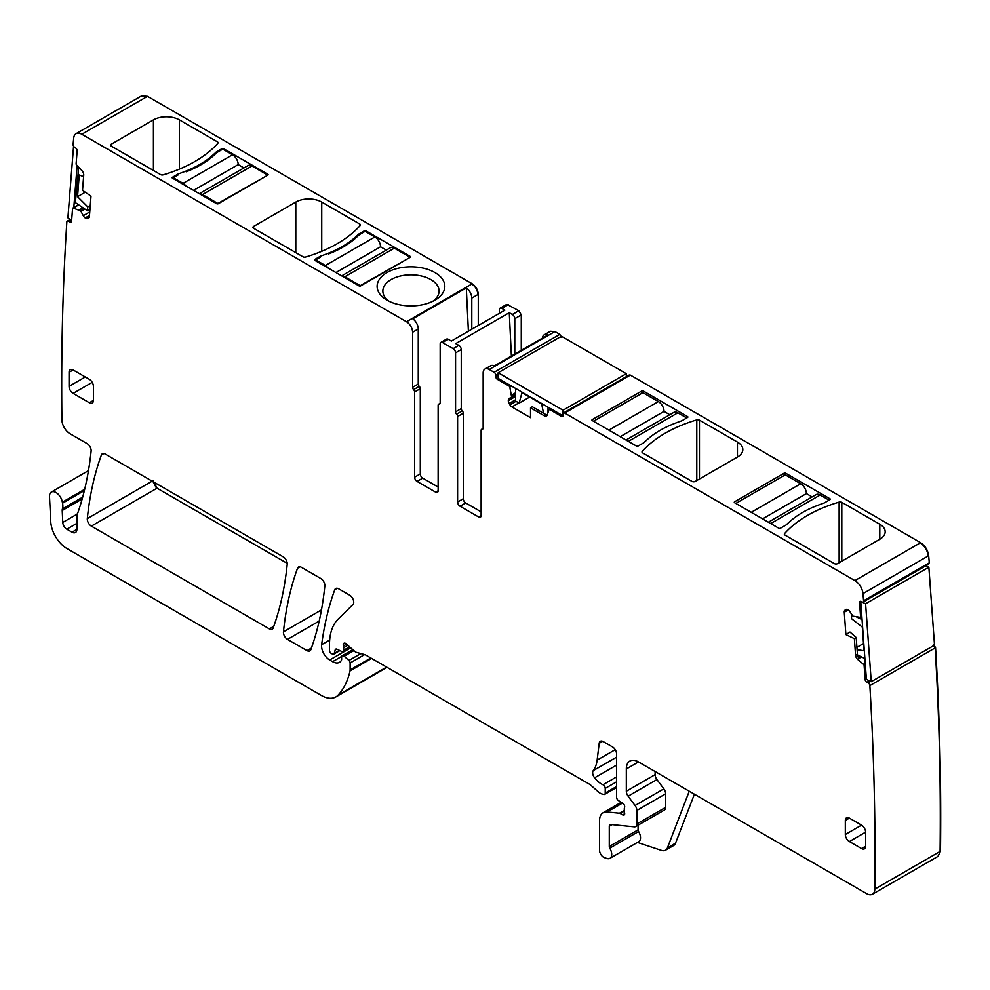<?xml version="1.0" encoding="UTF-8"?>
<svg xmlns="http://www.w3.org/2000/svg" width="990" height="990" viewBox="0 0 990 990"><rect width="100%" height="100%" fill="white"/><g stroke="black" fill="none" stroke-linecap="round" stroke-linejoin="round"><path stroke-width="1.49" d="M511.385 356.054L509.281 312.692L455.746 343.592L458.815 345.374L453.135 348.641L442.592 342.565A3.44 1.992 60 0 0 440.872 342.392L446.552 339.112A3.44 1.992 60 0 1 448.272 339.285L442.592 342.565M514.788 354.098L514.788 318.681A3.44 1.992 60 0 0 512.35 314.461L509.281 312.692M499.381 313.323L499.381 309.783A3.44 1.992 60 0 1 500.086 308.199L506.175 304.685A3.44 1.992 60 0 1 507.895 304.858L518.847 310.712L521.272 314.931L521.272 350.349M448.272 339.285L451.341 341.055L504.875 310.142L501.806 308.373A3.44 1.992 60 0 0 500.086 308.199M463.283 413.238L457.603 416.518L457.603 502.017A3.44 1.992 60 0 0 460.041 506.236L465.708 502.957A3.44 1.992 60 0 1 463.295 499.071L463.283 413.238A2.289 1.324 -120 0 0 462.268 410.912A2.289 1.324 -120 0 1 461.253 408.585L461.253 349.581A3.44 1.992 -120 0 0 458.815 345.374M465.708 502.957L481.128 511.855M461.253 408.585L455.573 411.865L455.573 352.861A3.44 1.992 -120 0 0 453.135 348.641M414.612 477.192L414.612 391.966L420.292 388.686L420.292 473.925L414.612 477.192A3.44 1.992 -120 0 0 417.05 481.412L435.699 492.179A3.44 1.992 -120 0 0 437.419 492.352A3.44 1.992 -120 0 0 438.137 490.78L438.137 405.269A2.289 1.324 60 0 1 438.607 404.217A2.289 1.324 60 0 1 439.152 404.118A2.289 1.324 60 0 0 439.684 404.019A2.289 1.324 60 0 0 440.166 402.967L440.166 343.963A3.44 1.992 60 0 1 440.872 342.392M508.303 304.623L506.385 304.598M457.603 416.518A2.289 1.324 -120 0 0 456.588 414.191A2.289 1.324 -120 0 1 455.573 411.865M460.041 506.236L478.69 517.003L481.128 515.604A3.44 1.992 60 0 1 480.41 517.176A3.44 1.992 60 0 1 478.69 517.003M561.429 337.169L559.808 334.36L554.932 331.551L550.23 331.365L544.141 334.88A8.601 4.962 -120 0 1 547.866 334.991L494.332 365.904A8.601 4.962 -120 0 0 490.607 365.78L484.939 369.06A8.601 4.962 -120 0 0 483.157 372.995L483.157 428.064A2.289 1.324 -120 0 1 482.675 429.115A2.289 1.324 -120 0 1 482.142 429.214A2.289 1.324 60 0 0 481.598 429.314L483.12 428.447M478.281 325.5L478.281 294.327C477.923 289.847 475.893 286.333 472.205 283.784L147.498 96.327L81.799 134.256A11.472 6.621 -120 0 0 76.057 133.687A11.472 6.621 -120 0 0 73.73 137.944A2867.783 1655.726 -120 0 0 73.099 144.367A2.289 1.324 -120 0 0 74.572 147.287L75.661 148.017A2.289 1.324 -120 0 1 77.133 150.901L76.119 163.771A1.151 0.668 -120 0 0 76.601 164.996L82.022 170.775A4.01 2.314 60 0 1 83.729 175.069L82.529 190.365L91.006 196.119L89.385 216.612A4.01 2.314 -120 0 1 88.568 218.171A4.01 2.314 -120 0 1 88.382 218.258L87.541 218.58A4.01 2.314 -120 0 1 85.474 218.147L85.19 217.949A4.01 2.314 -120 0 1 83.259 215.684L80.722 210.919L73.198 208.049A1.151 0.668 -120 0 0 72.567 208.519L71.552 221.389A2.289 1.324 -120 0 1 71.082 222.28A2.289 1.324 -120 0 1 69.795 222.082L68.607 221.265A2.289 1.324 -120 0 0 67.308 221.067A2.289 1.324 -120 0 0 66.837 221.983A2867.783 1655.726 -120 0 0 61.689 385.828A2867.783 1655.726 -120 0 0 61.9 419.673A11.472 6.621 -120 0 0 70.005 433.719L87.083 443.582A5.73 3.317 -120 0 1 91.117 451.118A417.545 241.077 -120 0 1 78 512.375A11.472 6.621 -120 0 1 77.381 513.637A5.73 3.317 -120 0 0 76.873 515.617L76.873 529.378L71.998 532.187A6.88 3.972 -120 0 0 75.45 532.533A6.88 3.972 -120 0 0 76.873 529.378M387.078 667.359L335.833 696.948A28.673 16.558 -120 0 1 321.49 695.524L66.924 548.547A22.943 13.241 -120 0 1 50.738 521.569L49.5 496.695A9.182 5.297 -120 0 1 51.393 492.042A9.182 5.297 -120 0 1 57.865 493.911A9.182 5.297 -120 0 1 62.345 502.202A11.472 6.621 -120 0 0 62.531 503.18A11.472 6.621 -120 0 1 62.432 508.848A5.73 3.317 -120 0 0 62.222 510.493L62.766 522.423A5.73 3.317 -120 0 0 66.813 529.192L71.998 532.187M335.833 696.948A28.673 16.558 -120 0 0 338.135 695.091A108.974 62.915 -120 0 0 350.027 670.911A5.73 3.317 -120 0 0 350.126 669.921L350.126 662.966A2.289 1.324 -120 0 0 348.925 660.466L344.161 656.246A2.871 1.658 -120 0 0 342.206 655.714A2.871 1.658 -120 0 0 341.612 657.026L341.612 659.365A2.871 1.658 -120 0 1 341.426 660.243A13.761 7.945 -120 0 1 339.471 662.335A13.761 7.945 -120 0 1 332.591 661.654L329.682 659.984A11.472 6.621 -120 0 1 321.651 644.676A401.495 231.796 -120 0 1 334.781 589.718A5.73 3.317 -120 0 1 335.734 588.505A5.73 3.317 -120 0 1 338.605 588.79L349.68 595.188A5.73 3.317 -120 0 1 353.306 599.853A5.73 3.317 -120 0 1 352.947 604.543L338.233 618.998A63.088 36.432 -120 0 0 329.484 644.589L329.484 650.492A2.289 1.324 -120 0 0 331.106 653.301L332.306 653.994A2.871 1.658 -120 0 0 333.729 654.143A2.871 1.658 -120 0 0 334.261 653.388L335.189 649.91A2.871 1.658 -120 0 1 335.721 649.168A2.871 1.658 -120 0 1 336.971 649.205L341.785 651.507A2.871 1.658 -120 0 0 343.047 651.556A2.871 1.658 -120 0 0 343.641 650.244L343.641 647.683A5.73 3.317 -120 0 0 343.382 645.901A3.44 1.992 -120 0 1 343.951 643.265A3.44 1.992 -120 0 1 346.29 643.896L354.593 651.247A5.73 3.317 -120 0 0 356.697 652.46L364.741 654.625A5.73 3.317 -120 0 1 365.793 655.071L588.976 783.919A11.472 6.621 -120 0 1 591.08 785.454L598.096 791.678A11.472 6.621 -120 0 0 602.304 794.104L603.727 794.487A2.871 1.658 -120 0 0 604.63 794.401A2.871 1.658 -120 0 0 605.224 793.089L605.224 788.399A2.871 1.658 -120 0 0 602.96 784.761A18.352 10.593 -120 0 1 594.582 777.818A5.73 3.317 -120 0 1 593.245 770.616A40.145 23.178 -120 0 0 597.131 760.122L599.185 743.304A5.73 3.317 -120 0 1 600.336 741.275A5.73 3.317 -120 0 1 603.195 741.56L612.525 746.943A5.73 3.317 -120 0 1 616.584 753.972L616.584 797.148A2.871 1.658 -120 0 0 618.527 800.613L622.747 803.237A2.871 1.658 -120 0 1 624.554 807.469A5.73 3.317 -120 0 0 624.294 808.991L624.294 810.971A5.73 3.317 -120 0 0 624.554 812.802A2.871 1.658 -120 0 1 624.096 815.03A2.871 1.658 -120 0 1 622.673 814.894L620.235 813.483A2.871 1.658 -120 0 0 619.455 813.223L607.056 811.986A17.201 9.937 -120 0 0 603.108 812.753A17.201 9.937 -120 0 0 599.544 820.636L599.544 850.249A5.73 3.317 -120 0 0 604.445 857.662L606.895 858.479A8.601 4.962 -120 0 0 609.939 858.318A8.601 4.962 -120 0 0 609.791 848.158A2.289 1.324 -120 0 1 609.283 846.487L609.283 826.254A3.44 1.992 -120 0 1 610.001 824.682A3.44 1.992 -120 0 1 610.781 824.521L634.355 826.86A5.73 3.317 -120 0 0 635.679 826.601A5.73 3.317 -120 0 0 636.867 823.977L636.867 810.439A5.73 3.317 -120 0 0 635.048 805.501L628.13 796.195A5.73 3.317 -120 0 1 626.324 791.245L626.324 768.958A17.201 9.937 -120 0 1 629.875 761.075A17.201 9.937 -120 0 1 638.488 761.929L866.683 893.685A11.472 6.621 -120 0 0 872.425 894.242A11.472 6.621 -120 0 0 874.801 889.131A2867.783 1655.726 -120 0 0 875.012 855.397A2867.783 1655.726 -120 0 0 869.863 685.6A2.289 1.324 -120 0 0 868.094 682.852L866.906 682.283A2.289 1.324 -120 0 1 865.149 679.573L864.134 665.527A1.151 0.668 -120 0 0 863.503 664.327L857.773 659.501A4.01 2.314 60 0 1 855.583 655.33L857.414 654.266L859.073 658.746L857.773 659.501M694.398 794.215L675.527 843.195A11.472 6.621 -120 0 1 673.646 845.522L665.527 850.212A11.472 6.621 -120 0 1 661.481 850.41L637.461 842.428M937.914 856.424L940.5 851.202C941.341 784.711 939.696 716.871 935.562 647.67L933.805 644.923M861.832 616.436L860.347 617.29A1.151 0.668 -120 0 1 860.087 617.339L852.91 616.151L849.903 611.684A4.01 2.314 -120 0 0 847.836 609.741L847.551 609.605A4.01 2.314 -120 0 0 845.794 609.531A4.01 2.314 -120 0 0 845.621 609.654L844.916 610.211A4.01 2.314 -120 0 0 844.272 612.228L845.893 634.59L849.989 632.041L856.202 637.498L857.414 654.266M860.347 617.29A1.151 0.668 -120 0 0 860.582 616.683L859.568 602.638A2.289 1.324 -120 0 1 860.038 601.413A2.289 1.324 -120 0 1 861.04 601.462L862.129 601.97A2.289 1.324 -120 0 0 863.132 602.019A2.289 1.324 -120 0 0 863.602 600.757A2867.783 1655.726 -120 0 0 862.971 593.604A11.472 6.621 -120 0 0 854.902 580.598L564.671 413.04A2.289 1.324 -120 0 0 563.52 412.929A2.289 1.324 -120 0 0 563.05 413.981L563.05 415.379A2.289 1.324 -120 0 1 562.58 416.431A2.289 1.324 -120 0 1 561.429 416.32L549.722 409.563A1.151 0.668 -120 0 0 548.955 409.761L547.136 415.169A4.01 2.314 60 0 1 546.443 416.072A4.01 2.314 60 0 1 544.438 415.874L547.136 415.194M928.62 564.164L863.132 602.019M927.828 564.04L929.301 562.827L928.67 555.675C927.816 550.044 925.13 545.7 920.601 542.668L630.37 375.111L564.671 413.04M784.612 533.561A126.188 72.852 180 0 1 839.136 502.091A2.289 1.324 180 0 1 841.809 502.326L879.801 524.255A18.352 10.593 180 0 1 885.171 531.754A18.352 10.593 180 0 1 879.801 539.241L837.614 563.595A2.289 1.324 180 0 1 834.372 563.595L785.033 535.107A2.289 1.324 180 0 1 784.352 534.167A2.289 1.324 180 0 1 784.612 533.561L784.612 534.773M785.701 473.22L829.917 498.737A1.151 0.668 180 0 1 829.917 499.678L824.237 502.957A174.364 100.671 180 0 0 816.218 505.927A95.213 54.97 180 0 0 791.258 520.344A174.364 100.671 180 0 0 786.11 524.96L780.429 528.239A1.151 0.668 180 0 1 778.808 528.239L734.605 502.722A1.151 0.668 180 0 1 734.605 501.782L784.08 473.22A1.151 0.668 180 0 1 785.701 473.22L785.701 475.089M699.447 420.144L737.439 442.072A18.352 10.593 180 0 1 742.822 449.571A18.352 10.593 180 0 1 737.439 457.058L695.265 481.412A2.289 1.324 180 0 1 692.022 481.412L642.671 452.925A2.289 1.324 180 0 1 642.003 451.985A2.289 1.324 180 0 1 642.25 451.378A126.188 72.852 180 0 1 696.787 419.896A2.289 1.324 180 0 1 699.447 420.144L699.447 478.987M643.351 391.025L687.555 416.555A1.151 0.668 180 0 1 687.555 417.483L681.875 420.762A174.364 100.671 180 0 0 673.868 423.745A95.213 54.97 180 0 0 648.908 438.149A174.364 100.671 180 0 0 643.76 442.778L638.08 446.057A1.151 0.668 180 0 1 636.459 446.057L592.255 420.527A1.151 0.668 180 0 1 592.255 419.599L641.73 391.025A1.151 0.668 180 0 1 643.351 391.025L643.351 392.906M515.592 396.458L508.303 400.678A4.01 2.314 -120 0 0 509.132 403.475L509.9 404.811A4.01 2.314 -120 0 0 511.904 406.927L530.529 417.681L530.529 407.843L532.298 406.754L546.27 414.822M515.592 394.775L509.132 398.512L515.592 394.775L511.632 397.064L509.813 387.164A1.151 0.668 -120 0 0 509.046 386.075L497.351 379.318A2.289 1.324 -120 0 1 495.73 376.509L495.73 375.111A2.289 1.324 -120 0 0 494.109 372.302L489.233 369.48A8.601 4.962 -120 0 0 484.939 369.06M554.932 331.551L550.44 331.254M471.797 329.237L471.797 298.064A8.601 4.962 60 0 0 466.302 287.904L412.768 318.805A8.601 4.962 60 0 1 418.263 328.977L412.582 332.256L412.582 387.325L418.263 384.046L418.263 328.977M81.799 134.256L406.506 321.725A8.601 4.962 60 0 1 412.582 332.256M111.251 144.231L153.425 119.877A18.352 10.593 180 0 1 179.388 119.877L217.379 141.817A2.289 1.324 180 0 1 218.047 142.746A2.289 1.324 180 0 1 217.788 143.352A126.188 72.852 180 0 1 163.263 174.834A2.289 1.324 180 0 1 160.59 174.599L111.251 146.112A2.289 1.324 180 0 1 110.583 145.171A2.289 1.324 180 0 1 111.251 144.231L111.251 146.112M221.97 149.614L221.97 148.686A1.151 0.668 180 0 1 223.592 148.686L267.795 174.203A1.151 0.668 180 0 1 267.795 175.143L218.32 203.705A1.151 0.668 180 0 1 216.699 203.705L172.495 178.188A1.151 0.668 180 0 1 172.495 177.247L172.495 178.188M221.97 148.686L216.29 151.965A174.364 100.671 180 0 1 211.142 156.581A95.213 54.97 180 0 1 186.182 170.998A174.364 100.671 180 0 1 178.163 173.968L172.495 177.247M364.32 231.809L364.32 230.868A1.151 0.668 180 0 1 365.941 230.868L410.157 256.385A1.151 0.668 180 0 1 410.157 257.326L360.669 285.9A1.151 0.668 180 0 1 359.048 285.9L314.845 260.37A1.151 0.668 180 0 1 314.845 259.43L314.845 260.37M364.32 230.868L358.64 234.147A174.364 100.671 180 0 1 353.492 238.776A95.213 54.97 180 0 1 328.532 253.18A174.364 100.671 180 0 1 320.525 256.163L314.845 259.43M253.601 226.425L295.787 202.071A18.352 10.593 180 0 1 321.738 202.071L359.729 224A2.289 1.324 180 0 1 360.397 224.94A2.289 1.324 180 0 1 360.15 225.547A126.188 72.852 180 0 1 305.613 257.029A2.289 1.324 180 0 1 302.952 256.781L253.601 228.294A2.289 1.324 180 0 1 252.933 227.353A2.289 1.324 180 0 1 253.601 226.425L253.601 228.294M401.433 305.106A33.846 19.54 180 0 1 387.028 300.18A33.846 19.54 180 0 1 381.855 276.396A33.846 19.54 180 0 1 420.49 267.609A33.846 19.54 180 0 1 434.895 300.18A33.846 19.54 180 0 1 401.433 305.106M147.498 96.327L141.57 95.869M91.352 526.123L269.354 628.898A5.73 3.317 -120 0 0 272.225 629.182A5.73 3.317 -120 0 0 273.19 627.957A401.495 231.796 -120 0 0 287.211 564.325A5.73 3.317 -120 0 0 283.177 556.801L105.225 454.051A5.73 3.317 -120 0 0 102.366 453.767A5.73 3.317 -120 0 0 101.401 454.992A401.495 231.796 -120 0 0 87.318 518.599A5.73 3.317 -120 0 0 91.352 526.123L157.051 488.194L287.224 563.347M157.051 488.194L153.029 480.67M320.785 578.507L301.381 567.307A5.73 3.317 -120 0 0 298.51 567.023A5.73 3.317 -120 0 0 297.545 568.235A401.495 231.796 -120 0 0 283.462 631.83A5.73 3.317 -120 0 0 287.484 639.367L306.999 650.628A5.73 3.317 -120 0 0 309.87 650.913A5.73 3.317 -120 0 0 310.835 649.688A401.495 231.796 -120 0 0 324.819 586.031A5.73 3.317 -120 0 0 320.785 578.507M609.939 858.318L638.736 841.698A8.601 4.962 -120 0 0 638.587 831.526L609.791 848.158M638.08 825.215L638.08 829.868A2.289 1.324 -120 0 0 638.587 831.526M635.679 826.601L664.463 809.981A5.73 3.317 -120 0 0 665.651 807.357L665.651 793.819A5.73 3.317 -120 0 0 663.845 788.869L656.927 779.563L628.13 796.195M655.108 771.532L655.108 774.626A5.73 3.317 -120 0 0 656.927 779.563M855.583 655.33L854.37 638.637L856.202 637.498M854.37 638.637L845.893 634.59M530.529 407.843L544.438 415.874M508.303 400.678L508.303 400.344A4.01 2.314 -120 0 1 509.132 398.512M544.141 334.88A8.601 4.962 -120 0 0 542.396 338.159M481.128 515.604L481.128 430.365A2.289 1.324 60 0 1 481.598 429.314M420.292 473.925A3.44 1.992 -120 0 0 420.305 474.272A3.44 1.992 -120 0 0 422.718 478.133L438.137 487.031M414.612 391.966A2.289 1.324 -120 0 0 413.597 389.639A2.289 1.324 60 0 1 412.582 387.325M420.292 388.686A2.289 1.324 -120 0 0 419.277 386.36A2.289 1.324 60 0 1 418.263 384.046M93.407 400.393A5.73 3.317 60 0 1 92.218 403.029A5.73 3.317 60 0 1 89.348 402.744L93.407 400.393L93.407 386.348A5.73 3.317 60 0 0 89.348 379.318L73.124 369.963A5.73 3.317 -120 0 0 70.253 369.678A5.73 3.317 -120 0 0 69.065 372.302L69.065 386.348A5.73 3.317 -120 0 0 73.124 393.377L89.348 402.744M861.548 825.153A5.73 3.317 60 0 1 865.607 832.169L865.607 846.227A5.73 3.317 60 0 1 864.418 848.851A5.73 3.317 60 0 1 861.548 848.566L849.383 841.537A5.73 3.317 60 0 1 845.324 834.508L861.548 825.153L849.383 818.124A5.73 3.317 60 0 0 846.512 817.839A5.73 3.317 60 0 0 845.324 820.462L849.383 818.124M845.324 834.508L845.324 820.462M665.527 850.212A11.472 6.621 -120 0 0 667.421 847.873L689.25 791.233M468.394 331.204L466.302 287.904M216.29 151.965L216.29 153.141M173.299 178.658L173.299 177.717L178.163 174.908L178.163 173.968M358.64 234.147L358.64 235.335M315.649 260.84L315.649 259.9L320.525 257.091L320.525 256.163M432.68 301.344A28.104 16.224 0 0 0 437.927 295.614A28.104 16.224 0 0 0 439.065 291.048A28.104 16.224 0 0 0 418.869 275.48A28.104 16.224 0 0 0 383.996 286.481A28.104 16.224 0 0 0 382.858 291.048A28.104 16.224 0 0 0 389.256 301.344M686.751 417.953L677.828 412.805A8.031 4.641 -120 0 0 673.806 412.409L625.989 440.018M620.235 436.689L664.03 411.394L669.797 414.723M664.03 411.394A8.031 4.641 -120 0 0 658.362 401.569L642.943 392.671L593.468 421.233M315.649 259.9L325.388 265.518A8.031 4.641 60 0 1 328.309 268.154M335.932 272.547L380.544 246.795A8.031 4.641 60 0 0 374.864 236.957L365.137 231.338L359.457 234.618A174.364 100.671 0 0 0 356.685 237.13A95.213 54.97 0 0 1 328.532 253.972M386.298 250.111L380.544 246.795M341.934 276.012A8.031 4.641 60 0 1 344.854 276.767L360.261 285.665L409.749 257.561M341.686 275.876L390.32 247.797A8.031 4.641 60 0 1 394.329 248.193L409.749 257.091M173.299 177.717L183.039 183.336A8.031 4.641 60 0 1 185.959 185.959M193.582 190.365L238.194 164.6A8.031 4.641 60 0 0 232.514 154.774L222.775 149.156L217.107 152.423A174.364 100.671 0 0 0 214.323 154.935A95.213 54.97 0 0 1 186.182 171.777M243.948 167.929L238.194 164.6M199.572 193.817A8.031 4.641 60 0 1 202.504 194.572L217.911 203.47L267.387 175.379M199.337 193.681L247.97 165.615A8.031 4.641 60 0 1 251.98 166.011L267.387 174.908M829.1 500.148L820.178 494.988A8.031 4.641 -120 0 0 816.168 494.592L768.351 522.2M762.585 518.871L806.392 493.589L812.146 496.906M806.392 493.589A8.031 4.641 -120 0 0 800.712 483.751L785.305 474.854L735.818 503.415M548.039 407.187L548.039 412.483M515.592 388.451L515.592 401.049L519.156 403.103L521.978 392.597L541.666 403.97L543.572 413.263M563.001 415.812L498.156 378.378L498.156 372.76L561.429 336.241L626.324 373.7L626.324 376.67M519.156 403.103L529.662 397.039M563.05 415.379L563.05 410.231L626.324 373.7M563.05 410.231L498.156 372.76M83.606 176.641L79.25 175.007L77.529 196.663L87.751 206.861L87.442 210.783L75.364 202.591L78.717 167.261M77.133 165.565L73.792 207.702M87.442 210.783L89.966 209.323M87.751 206.861L90.276 205.413M77.529 196.663L85.251 192.221M73.545 146.471L67.889 217.85L71.627 220.386M864.889 658.548L857.513 655.034M862.067 619.591L856.721 617.042M857.08 649.663L864.035 650.752L862.315 627.103L851.61 618.738L851.301 614.468M856.907 647.361L863.515 643.549M928.868 567.233L934.523 645.134L871.25 681.665L866.399 679.35L860.743 601.45L865.594 603.751L928.868 567.233L925.86 565.797M871.25 681.665L865.594 603.751M521.272 314.931L520.876 315.167A3.44 1.992 -120 0 0 518.438 310.947L518.847 310.712M507.895 304.858L501.806 308.373M518.438 310.947L512.35 314.461M457.603 502.017L463.283 498.737M520.876 315.167L514.788 318.681M461.253 349.581L455.573 352.861M462.268 410.912L456.588 414.191M78.717 204.868L73.198 208.049M82.974 207.751L79.212 209.917M70.946 219.916L68.607 221.265M71.577 221.042L69.795 222.082M364.629 654.588L350.126 662.966M370.829 657.979L350.126 669.921M353.888 650.628L344.161 656.246M360.855 653.573L348.925 660.466M350.732 647.831L329.682 659.984M341.699 656.407L332.591 661.654M336.625 649.081L335.189 649.91M339.459 650.393L334.261 653.388M347.837 645.257L343.641 647.683M349.581 646.804L343.641 650.244M616.584 781.84L605.224 788.399M616.584 786.53L605.224 793.089M602.675 741.287L599.185 743.304M615.223 749.678L597.131 760.122M624.294 811.144L620.235 813.483M624.69 813.718L622.673 814.894M622.487 803.088L607.056 811.986M624.294 810.426L619.455 813.223M938.124 856.313L940.5 851.202M874.801 889.131L940.092 851.437C940.933 784.946 939.287 717.107 935.154 647.905L935.562 647.67M869.863 685.6L935.154 647.905L933.397 645.158M869.468 680.811L866.906 682.283M868.094 682.852L870.655 681.38M865.347 664.822L864.134 665.527M866.361 678.868L865.149 679.573M861.51 656.939L858.875 658.461M865.235 663.325L863.503 664.327M859.976 656.209L858.206 657.236M861.362 656.865L858.8 658.35M859.827 656.135L858.157 657.113L859.827 656.135M859.011 655.751L857.872 656.407M859.295 655.887L857.971 656.655M848.207 609.951L844.272 612.228M861.832 616.337L860.52 617.092M860.78 601.932L859.568 602.638M861.795 615.978L860.582 616.683M927.42 564.275L929.301 562.827M920.601 542.668L920.193 542.904C924.722 545.936 927.407 550.267 928.261 555.91L928.67 555.675M920.193 542.904L854.902 580.598M629.962 375.334L628.341 376.274M550.947 408.858L549.722 409.563M562.642 415.614L561.429 416.32M518.847 402.918L511.904 406.927M511.595 386.137L509.813 387.164M515.592 392.807L511.731 395.047M498.564 378.613L497.351 379.318M510.258 385.37L509.046 386.075M498.156 373.7L495.73 375.111M498.156 375.111L495.73 376.509M561.021 337.404L559.808 334.36M554.536 331.786L489.233 369.48M559.399 334.595L494.109 372.302M471.797 298.064L478.281 294.327M477.885 294.562C477.514 290.082 475.497 286.568 471.797 284.019L472.205 283.784M471.797 284.019L406.506 321.725M147.089 96.55L141.768 95.758M273.772 626.348L269.354 628.898M156.655 488.429L152.621 480.905M319.188 621.064L287.484 639.367M311.404 648.079L306.999 650.628M638.08 829.868L609.283 846.487M612.055 824.658L609.283 826.254M665.651 807.357L636.867 823.977M665.651 793.819L636.867 810.439M663.845 788.869L635.048 805.501M655.108 774.626L626.324 791.245M638.488 761.929L626.324 768.958M846.413 609.357L844.916 610.211M928.261 555.91L862.971 593.604M928.892 563.062L863.602 600.757M516 401.284L509.9 404.811M515.592 399.737L509.132 403.475M515.592 396.136L508.303 400.344M515.592 394.577L511.743 396.804M515.592 392.981L511.743 395.196M483.033 428.695L482.142 429.214M439.152 404.118L440.043 403.611M438.137 490.78L435.699 492.179M417.05 481.412L422.718 478.133M419.277 386.36L413.597 389.639M89.026 217.726L87.541 218.58M89.447 215.845L85.474 218.147M89.471 215.474L85.19 217.949M89.756 211.934L83.259 215.684M84.843 209.026L80.994 211.241M84.459 208.754L80.722 210.919M83.073 207.826L79.336 209.979M84.373 490.57L62.531 503.18M84.682 489.308L62.345 502.202M76.873 523.388L66.813 529.192M77.121 514.132L62.766 522.423M82.17 498.985L62.222 510.493M82.665 497.166L62.432 508.848M386.632 667.099L338.135 695.091M371.621 658.437L350.027 670.911M329.67 640.047L321.651 644.676M337.268 588.283L334.781 589.718M346.525 644.094L343.382 645.901M616.584 776.902L602.96 784.761M616.584 765.109L594.582 777.818M616.584 757.152L593.245 770.616M321.465 609.889L283.462 631.83M300.044 566.787L297.545 568.235M103.9 453.544L101.401 454.992M152.175 481.165L87.318 518.599M73.124 393.377L92.218 382.35M85.288 376.98L69.065 386.348M69.065 372.302L73.124 369.963M861.548 848.566L865.607 846.227M849.383 841.537L865.607 832.169M675.527 843.195L667.421 847.873M879.801 539.241L879.801 524.255M841.809 502.326L841.809 561.182M839.136 562.716L839.136 502.091M829.917 498.737L829.917 499.678M784.08 473.22L784.08 475.559M734.605 501.782L734.605 502.722M696.787 480.534L696.787 419.896M642.25 452.591L642.25 451.378M737.439 457.058L737.439 442.072M687.555 416.555L687.555 417.483M641.73 391.025L641.73 393.364M592.255 419.599L592.255 420.527M217.379 141.817L217.379 143.822M179.388 119.877L179.388 169.129M153.425 119.877L153.425 170.453M267.795 175.143L267.795 174.203M223.592 148.686L223.592 149.614M211.142 157.732L211.142 156.581M410.157 257.326L410.157 256.385M365.941 230.868L365.941 231.809M353.492 239.914L353.492 238.776M359.729 224L359.729 226.005M321.738 202.071L321.738 251.324M295.787 202.071L295.787 252.648M677.828 412.805L628.341 441.367M658.362 401.569L608.875 430.13M325.388 265.518L374.864 236.957M344.854 276.767L394.329 248.193M183.039 183.336L232.514 154.774M202.504 194.572L251.98 166.011M820.178 494.988L770.703 523.562M800.712 483.751L751.237 512.313M563.52 412.929L629.232 374.987M937.716 856.548L872.425 894.242M550.613 408.66L549.153 409.501M438.607 404.217L440.129 403.351M141.36 95.993L76.057 133.687M78.556 204.757L72.802 208.073M88.469 470.634L51.393 492.042M352.762 649.626L342.206 655.714M339.879 650.591L333.729 654.143M350.237 647.398L343.047 651.556M616.584 787.508L604.63 794.401M621.237 802.296L603.108 812.753M70.191 219.409L67.308 221.067"/></g></svg>
